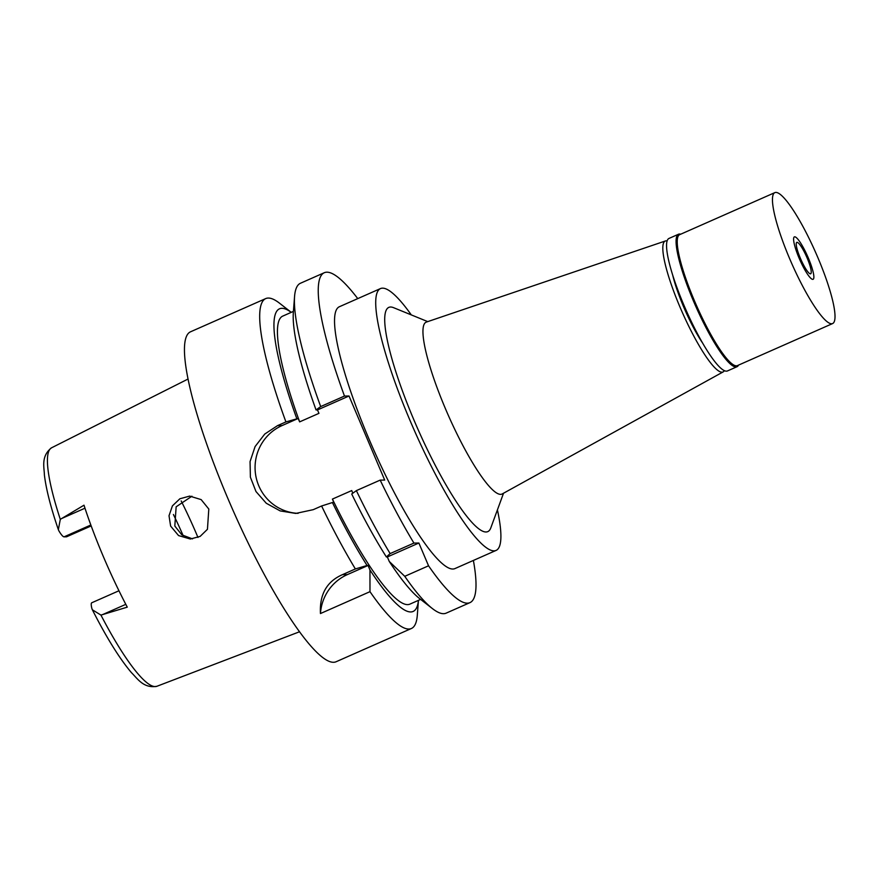 <?xml version="1.0" encoding="UTF-8"?>
<svg xmlns="http://www.w3.org/2000/svg" width="879" height="879" viewBox="0 0 879 879"><rect width="100%" height="100%" fill="white"/><g stroke="black" fill="none" stroke-linecap="round" stroke-linejoin="round"><path stroke-width="1.32" d="M118.962 590.765L91.779 602.763A16.481 3.033 66.2 0 0 91.91 608.62L92.361 609.773L100.942 615.091L127.268 607.147A131.751 24.238 66.2 0 1 83.999 505.194L60.299 519.346L58.355 529.652L58.959 530.982A16.481 3.033 66.2 0 0 64.057 536.838L66.551 536.805L91.174 525.928M183.217 535.783A97.316 17.899 66.2 0 0 173.405 514.501M170.625 526.092L178.558 535.575L190.336 539.025L200.137 536.399L207.444 529.301L208.806 509.04L201.148 499.602L189.666 496.097L179.876 498.778L172.416 505.875L169.021 515.753L170.625 526.092M298.135 513.347A45.796 44.873 89.3 0 1 258.767 485.779A45.796 44.873 89.3 0 1 282.104 425.557L298.19 418.459L285.928 421.92A180.327 33.171 -113.8 0 1 265.7 298.596L190.435 331.844A180.327 33.171 66.2 0 0 230.111 503.7A180.327 33.171 66.2 0 0 333.537 662.283A180.327 33.171 66.2 0 0 336.141 661.733L411.405 628.496A180.327 33.171 -113.8 0 1 408.801 629.034A180.327 33.171 -113.8 0 1 369.982 591.666L320.461 613.542A45.796 44.873 89.3 0 1 347.392 574.591L368.048 565.472L369.96 569.977L369.982 591.666M285.928 421.92L277.577 425.612L264.766 434.039L255.108 446.543L250.054 461.607L250.394 477.198L255.987 491.548L266.271 503.249L280.17 510.908L295.762 513.435L313.254 509.666L321.604 505.985A180.327 33.171 -113.8 0 0 355.369 568.944L342.447 574.657C326.779 581.469 319.451 594.435 320.461 613.542M265.7 298.596A180.327 33.171 -113.8 0 1 268.304 298.058A180.327 33.171 -113.8 0 1 279.467 303.156L291.246 312.342M368.048 565.472L367.07 565.483A165.428 30.435 -113.8 0 1 332.416 502.535L333.866 502.513L332.416 499.085A157.429 28.963 66.2 0 0 407.614 604.609A157.429 28.963 66.2 0 0 409.889 604.137L420.623 599.39M411.405 628.496A180.327 33.171 -113.8 0 0 417.305 615.245L418.448 600.357A165.428 30.435 -113.8 0 1 410.724 611.949A165.428 30.435 -113.8 0 1 369.96 569.977M355.369 568.944L367.07 565.483M321.604 505.985L332.416 502.535M298.19 418.459L299.64 421.876A157.429 28.963 66.2 0 1 282.686 316.132L293.421 311.386M296.739 418.47A165.428 30.435 -113.8 0 1 281.84 308.309A165.428 30.435 -113.8 0 1 291.235 312.353M299.64 421.876L318.945 413.35L317.484 409.933L349.018 396L384.694 480.066L380.167 480.121A180.327 33.171 -113.8 0 0 413.932 543.079L390.133 553.594L386.375 556.956L387.353 556.945L389.265 561.461L404.758 576.316L428.545 565.801L418.876 543.024L413.932 543.079M332.416 499.085L351.721 490.57L352.831 493.196M349.018 396L344.48 396.055A180.327 33.171 -113.8 0 1 324.263 272.732A180.327 33.171 -113.8 0 1 326.867 272.193A180.327 33.171 -113.8 0 1 357.753 298.618M473.385 560.439A180.327 33.171 -113.8 0 1 469.968 602.631A180.327 33.171 -113.8 0 1 467.364 603.17A180.327 33.171 -113.8 0 1 428.545 565.801M380.464 288.587L339.294 306.771A143.112 26.326 66.2 0 0 370.773 443.17A143.112 26.326 66.2 0 0 452.861 569.021A143.112 26.326 66.2 0 0 454.926 568.592L496.108 550.408A143.112 26.326 -113.8 0 1 494.042 550.836A143.112 26.326 -113.8 0 1 411.954 424.986A143.112 26.326 -113.8 0 1 380.464 288.587A143.112 26.326 -113.8 0 1 382.541 288.158A143.112 26.326 -113.8 0 1 411.306 314.913M418.876 543.024L387.353 556.945M404.758 576.316A180.327 33.171 66.2 0 0 432.402 608.576A180.327 33.171 66.2 0 0 443.565 613.685A180.327 33.171 66.2 0 0 446.169 613.135L469.968 602.631M324.263 272.732L300.464 283.247A180.327 33.171 66.2 0 0 294.564 296.487A180.327 33.171 66.2 0 0 320.692 406.57L344.48 396.055M317.484 409.933L316.044 409.944L320.692 406.57M294.564 296.487L293.333 312.441A165.428 30.435 66.2 0 0 316.044 409.944M380.167 480.121L356.369 490.625L351.721 494.009A165.428 30.435 66.2 0 0 386.375 556.956M389.265 561.461A165.428 30.435 66.2 0 0 419.788 598.742L432.402 608.576M356.369 490.625A180.327 33.171 66.2 0 0 390.133 553.583M497.415 509.886A143.112 26.326 -113.8 0 1 496.108 550.408M427.754 321.615L393.506 307.65A122.566 22.546 66.2 0 0 390.54 307.013A122.566 22.546 66.2 0 0 413.844 419.777A122.566 22.546 66.2 0 0 486.032 531.982A122.566 22.546 66.2 0 0 490.79 527.927L503.535 493.218M665.392 240.978L426.337 322.088A93.943 17.283 66.2 0 0 446.433 411.031A93.943 17.283 66.2 0 0 500.623 494.35A93.943 17.283 -113.8 0 0 502.228 493.943L723.208 371.872A71.562 13.163 -113.8 0 1 721.978 372.18A71.562 13.163 -113.8 0 1 680.698 308.716A71.562 13.163 -113.8 0 1 665.392 240.978A71.562 13.163 -113.8 0 1 666.227 240.846A71.562 13.163 -113.8 0 1 667.095 240.945M724.373 370.641A71.562 13.163 -113.8 0 1 723.208 371.872M672.721 275.226A52.949 9.746 66.2 0 0 702.826 343.392M192.512 538.882L181.843 534.861L174.822 526.038L176.152 506.798L191.93 496.206M181.162 500.909A114.49 21.063 -113.8 0 1 197.973 537.454M810.427 273.852A17.173 3.164 66.2 0 0 810.669 273.798A17.173 3.164 66.2 0 0 806.9 257.437A17.173 3.164 66.2 0 0 797.044 242.329A17.173 3.164 66.2 0 0 796.792 242.384A17.173 3.164 66.2 0 0 800.571 258.745A17.173 3.164 66.2 0 0 810.427 273.852M794.704 236.814A23.184 4.263 -113.8 0 1 807.68 256.481A23.184 4.263 -113.8 0 1 813.35 279.126A23.184 4.263 -113.8 0 1 812.767 279.368A23.184 4.263 -113.8 0 1 799.154 258.25A23.184 4.263 -113.8 0 1 794.66 236.814A23.184 4.263 -113.8 0 1 794.704 236.814A23.184 4.263 66.2 0 0 794.66 236.814A23.184 4.263 66.2 0 0 799.154 258.25A23.184 4.263 66.2 0 0 812.767 279.368A23.184 4.263 66.2 0 0 813.35 279.126A23.184 4.263 66.2 0 0 807.68 256.481A23.184 4.263 66.2 0 0 794.704 236.814M738.525 365.115A72.419 13.317 -113.8 0 1 736.998 366.73A72.419 13.317 -113.8 0 1 735.954 366.95A72.419 13.317 -113.8 0 1 694.421 303.266A72.419 13.317 -113.8 0 1 678.489 234.243A72.419 13.317 -113.8 0 1 679.533 234.023A72.419 13.317 -113.8 0 1 680.698 234.21M774.828 192.633L679.599 234.693A71.562 13.163 66.2 0 0 695.344 302.892A71.562 13.163 66.2 0 0 736.393 365.818A71.562 13.163 66.2 0 0 737.426 365.598L832.644 323.549A71.562 13.163 -113.8 0 1 831.611 323.758A71.562 13.163 -113.8 0 1 790.573 260.832A71.562 13.163 -113.8 0 1 774.828 192.633A71.562 13.163 -113.8 0 1 775.86 192.424A71.562 13.163 -113.8 0 1 816.899 255.349A71.562 13.163 -113.8 0 1 832.644 323.549M678.489 234.243L668.963 238.451A72.419 13.317 66.2 0 0 684.895 307.474A72.419 13.317 66.2 0 0 726.428 371.158A72.419 13.317 66.2 0 0 727.471 370.938L736.998 366.73M90.834 525.005L64.057 536.838M61.827 518.434L84.977 508.205M58.355 529.652C50.751 507.447 46.104 489.196 44.389 474.902C44.28 467.551 40.709 456.201 51.575 447.796A130.356 23.975 66.2 0 0 60.299 519.346M100.942 615.091A130.356 23.975 66.2 0 0 155.231 686.576A130.356 23.975 66.2 0 0 156.901 686.279C143.464 688.696 137.344 678.401 131.465 672.677C119.511 658.536 106.48 637.572 92.361 609.773M125.807 604.345L102.645 614.575M342.447 574.657L347.392 574.591M277.577 425.612L282.104 425.557M51.575 447.796L187.974 379.069M156.901 686.279L299.574 631.748"/></g></svg>
